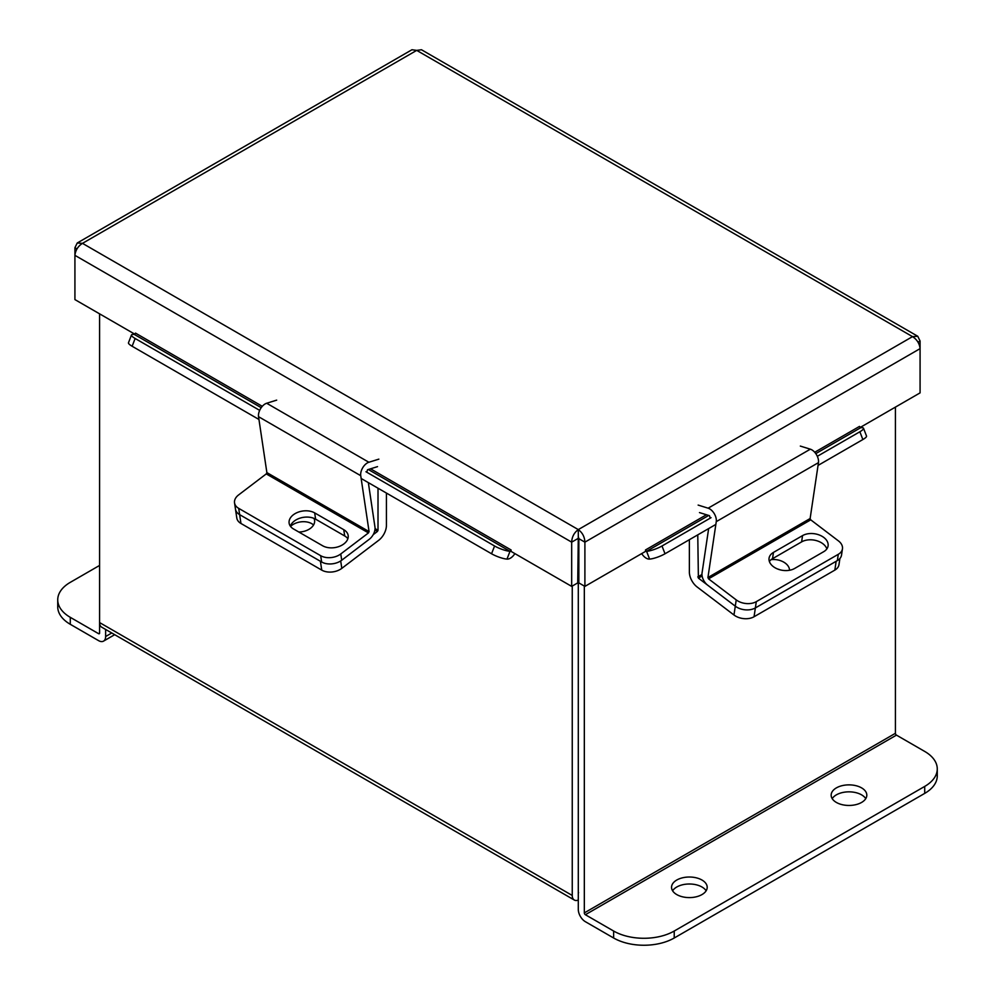 <?xml version="1.0" encoding="UTF-8"?>
<svg xmlns="http://www.w3.org/2000/svg" width="995" height="995" viewBox="0 0 995 995"><rect width="100%" height="100%" fill="white"/><g stroke="black" fill="none" stroke-linecap="round" stroke-linejoin="round"><path stroke-width="1.49" d="M99.587 313.835L99.587 622.572A10.025 5.783 -60 0 0 101.664 627.161L574.326 900.04A10.025 5.783 120 0 0 578.294 900.065M574.326 900.04A10.025 5.783 120 0 1 572.249 895.463L572.249 586.067M578.592 892.652A1.48 0.858 120 0 1 578.294 891.968L578.294 529.601C574.14 532.661 571.938 536.852 571.677 542.151L571.677 586.391L577.722 582.908L578.294 536.566L578.294 909.418A10.025 5.783 -120 0 0 585.371 921.693L613.629 937.999L613.629 931.034L585.371 914.716L896.458 735.118A1.48 0.858 60 0 1 895.413 733.303L895.413 407.129M77.237 242.991L74.924 247.718L74.924 255.342C75.496 250.23 78.02 246.225 82.485 243.352L77.237 242.991L411.942 49.75L416.706 50.384L421.482 49.75L917.763 336.273L920.076 340.999L920.076 392.876L860.041 427.539M917.763 336.273L912.514 336.633L416.706 50.384L82.485 243.352L578.294 529.601C582.436 532.661 584.637 536.852 584.898 542.151L584.898 586.391L645.481 551.417L645.481 549.961L646.576 551.317L708.701 515.447M578.294 529.601L912.514 336.633C916.98 339.519 919.504 343.511 920.076 348.636L584.898 542.151L578.854 538.668L578.854 582.908L584.898 586.391M571.677 586.391L511.094 551.417L511.094 549.961L370.538 468.807M577.722 538.668L571.677 542.151L74.924 255.342L74.924 299.594L134.959 334.258M578.854 538.668L578.294 536.566M74.924 247.718L76.988 248.912M920.076 340.999L918.012 342.193M368.299 469.503L510 551.317L511.094 549.961M510 551.317L506.977 559.09A9.564 5.522 120 0 0 514.875 553.593M262.294 406.321L135.507 333.114L134.412 334.482L261.212 407.676M258.961 419.48L132.136 346.26A11.43 2.413 -158.8 0 1 128.479 342.753L131.489 334.979A11.43 2.413 21.2 0 1 134.064 334.444L134.412 334.482M506.629 559.066A11.43 2.413 -158.8 0 1 491.555 553.767L361.16 478.483M131.489 334.979A11.43 2.413 21.2 0 0 135.146 338.487L132.136 346.26M491.555 553.767L494.577 545.994L365.949 471.742M259.67 410.375L135.146 338.487M494.577 545.994A11.43 2.413 21.2 0 0 509.651 551.28M815.788 453.62L860.588 427.763L859.493 426.407L814.706 452.265M641.7 553.593A9.564 5.522 -120 0 0 649.598 559.09L646.576 551.317M860.588 427.763L860.936 427.726A11.43 2.413 -21.2 0 1 863.511 428.26A11.43 2.413 -21.2 0 1 859.854 431.768L817.318 456.319M863.511 428.26L866.521 436.034A11.43 2.413 158.8 0 1 862.864 439.541L818.039 465.424M715.84 524.427L665.021 553.767A11.43 2.413 158.8 0 1 649.946 559.066M646.924 551.28A11.43 2.413 -21.2 0 0 661.998 545.994L665.021 553.767M711.052 517.674L661.998 545.994M689.373 539.713L689.373 572.088A12.91 7.45 -120 0 0 697.072 586.938L733.974 614.997L735.293 606.179L698.39 578.12L702.109 575.968M697.769 534.862L698.39 578.12M777.655 569.028A14.278 9.428 -171.5 0 1 780.105 569.837M839.904 558.531L838.984 564.625A14.278 9.428 -171.5 0 1 834.842 570.11L754.048 616.751A14.278 9.428 -171.5 0 1 733.974 614.997M789.52 570.272A14.278 9.428 8.5 0 0 771.088 559.663M708.539 578.841L810.738 519.838L810.129 518.532L818.462 462.638L716.263 521.641L707.93 577.535L708.539 578.841L736.225 599.898L735.293 606.179A14.278 9.428 8.5 0 0 755.367 607.933A14.278 9.428 -171.5 0 1 735.293 606.179L707.607 585.122A9.477 5.473 -120 0 1 702.035 573.045L708.651 528.581M834.842 570.11L836.148 561.279L755.367 607.933L754.048 616.751M290.528 526.405A14.278 9.428 171.5 0 1 311.746 523.668A14.278 9.428 171.5 0 1 313.562 524.987M374.891 530.024L377.403 531.479L378.013 530.298L378.013 488.222M340.7 560.931L341.807 568.356L378.709 540.297A12.91 7.45 120 0 0 386.421 525.447L386.421 493.072M377.403 531.479L373.212 534.663M341.807 568.356A14.278 9.428 171.5 0 1 321.733 570.11L240.952 523.469A14.278 9.428 171.5 0 1 236.798 517.985L235.479 509.166A14.278 9.428 -8.5 0 0 239.633 514.639A14.278 9.428 171.5 0 1 235.479 509.166L234.546 502.885A14.278 9.428 -8.5 0 0 238.7 508.358L240.952 523.469M298.774 532.002A14.278 9.428 -8.5 0 0 314.582 520.335A14.278 9.428 -8.5 0 0 313.947 518.37M321.733 570.11L320.427 561.279L239.633 514.639L321.634 561.988L320.701 555.707L238.7 508.358M699.485 512.587L709.472 515.696L710.206 518.171M810.738 519.838L838.424 540.894A14.278 9.428 8.5 0 1 842.454 548.83A14.278 9.428 8.5 0 1 838.3 554.302L756.299 601.652L755.367 607.933L837.367 560.583L838.3 554.302M769.371 561.466A15.136 10 -171.5 0 1 772.53 558.692L801.609 541.889A15.136 10 -171.5 0 1 816.397 540.621A15.136 10 -171.5 0 1 826.857 548.904M842.454 548.83L841.521 555.111A14.278 9.428 -171.5 0 1 837.367 560.583M773.463 552.412A15.136 10 8.5 0 0 769.06 558.22A15.136 10 8.5 0 0 777.568 568.991A15.136 10 8.5 0 0 794.607 568.481L823.698 551.69A15.136 10 8.5 0 0 828.089 545.882A15.136 10 8.5 0 0 819.594 535.111A15.136 10 8.5 0 0 802.542 535.621L773.463 552.412L772.53 558.692M736.225 599.898A14.278 9.428 8.5 0 0 756.299 601.652M716.263 521.641A9.477 5.473 -120 0 0 708.129 508.184L698.142 505.087M800.328 446.083L810.328 449.18A9.477 5.473 60 0 1 818.462 462.638M368.461 532.91L369.07 531.591L360.737 475.697L258.538 416.694L266.871 472.588L266.262 473.906L368.461 532.91L340.775 553.954L341.708 560.235L369.394 539.178A9.477 5.473 120 0 0 374.966 527.101L368.349 482.637M366.794 472.227L367.528 469.752L377.515 466.643M234.546 502.885A14.278 9.428 -8.5 0 1 238.576 494.95L266.262 473.906M290.366 526.193A15.136 10 171.5 0 1 300.826 517.897A15.136 10 171.5 0 1 315.614 519.179L344.693 535.969A15.136 10 171.5 0 1 347.852 538.743M341.708 560.235A14.278 9.428 171.5 0 1 321.634 561.988M314.669 512.898A15.136 10 -8.5 0 0 297.629 512.388A15.136 10 -8.5 0 0 289.122 523.159A15.136 10 -8.5 0 0 293.525 528.967L322.616 545.757A15.136 10 -8.5 0 0 339.656 546.267A15.136 10 -8.5 0 0 348.163 535.497A15.136 10 -8.5 0 0 343.76 529.688L314.669 512.898L315.614 519.179M320.701 555.707A14.278 9.428 -8.5 0 0 340.775 553.954M258.538 416.694A9.477 5.473 -60 0 1 266.672 403.249L276.672 400.139M378.859 459.143L368.871 462.252A9.477 5.473 120 0 0 360.737 475.697M832.206 798.649A17.823 10.286 180 0 1 836.372 794.856A17.823 10.286 180 0 1 865.75 798.649M836.372 787.891A17.823 10.286 180 0 1 855.799 785.652A17.823 10.286 180 0 1 866.807 795.167A17.823 10.286 180 0 1 861.583 802.443A17.823 10.286 180 0 1 842.156 804.669A17.823 10.286 180 0 1 831.161 795.167A17.823 10.286 180 0 1 836.372 787.891M672.608 890.799A17.823 10.286 180 0 1 676.774 887.005A17.823 10.286 180 0 1 706.139 890.799M676.774 880.028A17.823 10.286 180 0 1 696.189 877.801A17.823 10.286 180 0 1 707.196 887.304A17.823 10.286 180 0 1 701.972 894.58A17.823 10.286 180 0 1 682.558 896.818A17.823 10.286 180 0 1 671.55 887.304A17.823 10.286 180 0 1 676.774 880.028M584.326 586.067L584.326 912.9A1.48 0.858 -120 0 0 585.371 914.716M896.458 735.118L924.716 751.436A42.847 24.738 0 0 1 937.265 768.924A42.847 24.738 0 0 1 924.716 786.411L674.224 931.034L674.224 937.999A42.847 24.738 180 0 1 613.629 937.999M937.265 768.924L937.265 775.889A42.847 24.738 180 0 1 924.716 793.388L674.224 937.999M613.629 931.034A42.847 24.738 0 0 0 674.224 931.034M98.542 633.653A1.48 0.858 -120 0 0 99.289 633.728A1.48 0.858 -120 0 0 99.587 633.044L98.542 633.653L70.284 617.335L70.284 624.3L98.542 640.618A10.025 5.783 -120 0 0 103.555 641.116A10.025 5.783 -120 0 0 105.632 636.526L105.632 629.437M99.587 633.044L99.587 622.572L572.249 895.463M70.284 624.3A42.847 24.738 180 0 1 57.735 606.813L57.735 599.848A42.847 24.738 -0 0 0 70.284 617.335M57.735 599.848A42.847 24.738 -0 0 1 70.284 582.349L99.587 565.434M706.462 514.751L645.481 549.961M862.864 439.541L859.854 431.768M701.948 574.525L697.769 576.938M378.013 530.298L375.053 528.581M810.129 518.532L707.93 577.535M810.328 449.18L708.129 508.184M801.609 541.889L802.542 535.621M369.07 531.591L266.871 472.588M368.871 462.252L266.672 403.249M344.693 535.969L343.76 529.688M895.413 733.303L584.326 912.9M924.716 793.388L924.716 786.411M105.632 636.526L111.763 632.982M114.699 634.686L103.555 641.116"/></g></svg>
